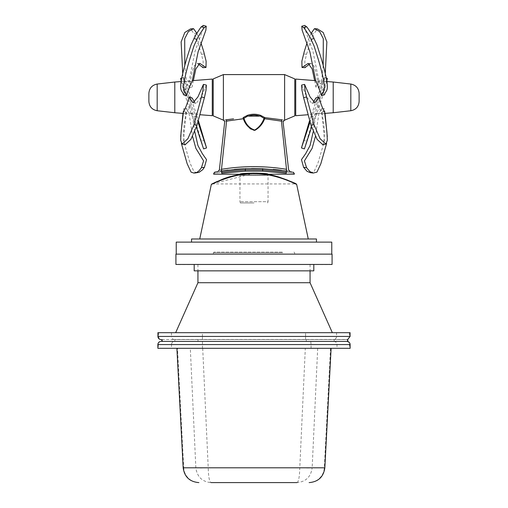 <?xml version="1.0" encoding="UTF-8"?>
<svg xmlns="http://www.w3.org/2000/svg" width="508" height="508" viewBox="0 0 508 508"><rect width="100%" height="100%" fill="white"/><g stroke="black" fill="none" stroke-linecap="round" stroke-linejoin="round"><path stroke-width="0.38" stroke-dasharray="2.54 1.91" d="M313.811 270.853L194.189 270.853M176.079 253.987L331.921 253.987M282.708 253.987L213.398 253.987L282.708 253.987M331.921 264.604L176.079 264.604M211.709 264.604L313.811 264.604L211.709 264.604M282.27 252.114L214.027 252.114L282.27 252.114M282.708 252.736L213.398 252.736L282.708 252.736M175.92 264.446L332.08 264.446M332.08 254.14L175.92 254.14M157.905 332.689L350.095 332.689M254 332.689L332.346 332.689L254 332.689M333.451 339.56L161.023 339.56L333.451 339.56A3.124 3.099 -90 0 0 336.55 336.436L349.358 336.436A3.124 3.099 -90 0 1 346.259 339.56M254 264.604L197.942 264.604L254 264.604M197.942 282.721L310.058 282.721M308.991 253.987L176.232 253.987L308.991 253.987M176.232 242.119L331.768 242.119M297.028 482.6C298.634 481.768 299.549 476.834 299.784 467.805A12.49 0.654 -177.3 0 0 312.16 467.805C310.896 476.834 305.848 481.768 297.028 482.6L210.979 482.6C202.159 481.768 197.117 476.834 195.847 467.805A12.49 0.654 177.3 0 0 208.229 467.805C208.458 476.834 209.379 481.768 210.979 482.6M350.139 348.304L157.867 348.304M177.495 348.304L331.102 348.304L176.905 348.304L177.495 348.304L183.712 467.805L195.847 467.805L190.316 348.304M174.587 341.433L347.021 341.433L174.587 341.433A3.124 3.099 90 0 0 171.488 344.557L157.867 344.557M346.304 341.433A3.124 3.099 -90 0 1 349.402 344.557L311.061 344.557L311.061 348.304M161.404 341.433C159.525 341.617 158.49 342.659 158.306 344.557L158.306 348.304M310.782 341.433L311.061 344.557L171.488 344.557L171.488 348.304M333.902 341.433C335.782 341.617 336.817 342.659 337.001 344.557L337.001 348.304M347.77 341.433L161.741 341.433M175.476 339.56L347.142 339.56L175.476 339.56A1.873 1.861 -90 0 1 174.86 339.452L347.77 339.452L174.86 339.452L174.86 341.433M197.98 341.433L198.037 339.56M347.351 341.433L347.351 339.452A1.873 1.861 89.9 0 1 346.729 339.56M163.074 339.56A1.873 1.861 90 0 1 162.452 339.452L162.452 341.433M287.699 171.177L290.176 171.596M281.394 170.263L287.052 171.075C291.147 171.748 291.147 171.748 287.052 171.075A1.873 0.819 -81 0 1 286.506 169.316L281.445 121.133C283.832 121.691 283.832 121.691 281.445 121.133L264.662 118.751C262.674 123.946 259.385 127.826 254.787 130.397C248.666 130.397 246.075 123.279 243.338 118.751L243.078 117.627A1.251 0.902 57.2 0 1 243.923 118.396L226.555 121.133A1.251 0.648 -96.3 0 0 225.901 119.831L226.505 119.767M221.888 170.929L235.052 169.335M245.332 171.171L245.332 169.901L221.717 172.149C211.252 173.73 211.252 173.73 221.717 172.149L221.717 173.298L245.332 171.171L262.668 171.171L286.283 173.298L286.283 172.149C296.748 173.73 296.748 173.73 286.283 172.149L262.668 169.901L245.332 169.901A1.251 0.47 87.8 0 1 245.751 168.65L251.479 168.504M260.96 168.605L275.165 169.545M286.283 172.149A1.251 0.464 98.7 0 0 286.004 170.917L286.302 170.961M226.555 121.133C224.161 121.691 224.161 121.691 226.555 121.133L221.494 169.316C218.7 170.148 218.7 170.148 221.494 169.316A1.873 0.819 81 0 1 220.948 171.075M252.844 168.491L244.037 168.726M234.366 169.399L228.073 170.078M221.825 169.266L234.728 167.564L249.225 166.675L260.82 166.738L274.091 167.646M278.352 168.129L279.47 168.275M284.524 168.999L286.175 169.266M286.004 170.917L289.331 171.45M291.789 171.875L293.065 172.11M273.171 169.355L278.517 169.907M217.824 171.59L220.059 171.221M268.053 174.219L267.43 174.841L268.053 175.47L239.947 175.47L240.57 174.841L267.43 174.841L240.57 174.841C239.738 173.45 268.262 173.45 267.43 174.841C266.63 174.422 262.153 173.99 254 173.558C245.847 173.99 241.37 174.422 240.57 174.841L239.947 174.219C240.779 173.799 245.466 173.374 254 172.942C259.696 173.082 263.9 173.425 266.617 173.971M254 202.952L240.398 202.952L254 202.952M284.607 97.39L284.607 120.186L284.607 97.39M223.393 97.39L223.393 74.593L223.393 97.39M248.418 116.129L259.582 116.129C255.861 114.814 252.139 114.814 248.418 116.129L247.879 115.983A15.399 7.048 169.5 0 0 247.593 116.129L243.923 118.396C246.05 124.549 249.65 128.435 254.724 130.054C258.978 127.483 262.096 123.596 264.077 118.396L264.662 118.751L264.922 117.627L282.099 119.831A1.251 0.648 96.3 0 0 281.445 121.133M260.121 115.983A15.418 7.036 -169.4 0 1 260.407 116.129L264.077 118.396A1.251 0.902 -57.2 0 1 264.922 117.627L260.566 115.322L259.582 116.129M243.078 117.627L247.44 115.316L247.879 115.983M230.696 119.247L233.559 118.847M225.901 119.831C222.739 120.282 222.739 120.282 225.901 119.831M282.099 119.831C285.261 120.282 285.261 120.282 282.099 119.831M240.398 202.952L239.947 201.701L239.947 175.47L268.053 175.47L268.053 201.701L239.947 201.701L268.053 201.701L267.602 202.952M221.717 172.149A1.251 0.464 81.3 0 1 221.996 170.917M295.726 115.697L295.726 79.083M315.9 81.661L319.018 81.61L312.985 51.416L305.143 29.508L304.736 25.4M319.018 81.61L321.024 85.198L324.529 94.774M314.636 80.569L315.9 87.128L319.018 88.011L315.995 72.453L313.982 66.123L311.188 63.595L309.626 64.002M304.971 67.678L304.838 61.449L306.565 54.21L303.6 54M325.272 73.406L324.529 81.534L320.516 81.032C318.821 81.032 317.284 83.064 315.9 87.128M321.545 81.464L323.183 65.361M311.163 33.287L307.035 42.932M311.036 33.553L314.001 33.757L317.405 28.88M306.565 54.21L309.956 43.288L314.001 33.757M319.018 88.011C320.408 83.553 321.996 81.312 323.78 81.293L324.529 81.534M310.026 122.091L315.9 106.775L319.018 107.372L311.588 127.171M304.419 148.901L306.565 141.268L303.6 140.303M326.828 81.045L324.529 90.202L321.545 89.287L315.9 106.775M321.545 89.287L324.364 77.387L322.707 81.305L309.588 120.612M311.036 115.964L314.001 116.923L322.129 92.342L327.336 78.346M306.565 141.268L314.001 116.923M319.018 107.372L324.529 90.202M313.157 131.934L315.9 113.449L319.018 112.941L315.373 136.608M325.044 113.392L324.529 108.807L321.545 108.306C320.123 111.9 318.675 113.798 317.214 114.008L315.9 113.449M321.545 108.306C322.497 120.25 326.028 128.321 323.456 144.278L317.856 163.386L314.001 171.685L310.229 172.656M326.619 143.447L327.298 136.614M311.036 172.707L314.001 173.095M319.018 112.941L320.529 113.748C321.862 113.57 323.196 111.925 324.529 108.807M301.593 85.109L307.105 97.663L311.982 103.448L313.417 102.203M324.529 111.633L321.545 112.243C319.545 109.385 317.659 104.61 315.9 97.93M321.545 112.243L323.939 132.613L324.352 141.059L322.885 144.786M359.124 93.351L359.124 101.429M333.204 112.744L333.204 82.029M148.876 93.351L148.876 101.429M174.796 112.744L174.796 82.029M183.471 94.774L186.976 85.198L188.982 81.61L195.015 51.416L202.857 29.508L203.264 25.4M188.982 81.61L192.1 81.661M196.837 33.287L193.999 33.757L190.595 28.88M182.728 73.406L183.471 81.534L184.22 81.293C186.004 81.312 187.592 83.553 188.982 88.011L192.005 72.453L194.018 66.123L196.812 63.595L198.374 64.002M193.364 80.569L192.1 87.128C190.716 83.064 189.179 81.032 187.484 81.032L186.455 81.464L184.817 65.361M186.455 81.464L183.471 81.534M196.964 33.553L200.965 42.932M203.029 67.678L203.162 61.449L201.435 54.21L204.4 54M188.982 88.011L192.1 87.128M201.435 54.21L198.044 43.288L193.999 33.757M197.974 122.091L192.1 106.775L186.455 89.287L183.636 77.387L185.293 81.305L196.964 115.964L193.999 116.923L185.871 92.342L180.664 78.346M181.172 81.045L183.471 90.202L188.982 107.372L196.412 127.171M186.455 89.287L183.471 90.202M196.964 115.964L198.412 120.612M203.581 148.901L201.435 141.268L204.4 140.303M188.982 107.372L192.1 106.775M201.435 141.268L193.999 116.923M181.381 143.447L180.702 136.614M182.956 113.392L183.471 108.807C184.804 111.925 186.138 113.57 187.471 113.748L188.982 112.941L192.627 136.608M194.843 131.934L192.1 113.449L190.786 114.008C189.325 113.798 187.877 111.9 186.455 108.306C185.503 120.25 181.972 128.321 184.544 144.278L190.144 163.386L193.999 171.685L196.964 172.707L193.999 173.095M186.455 108.306L183.471 108.807M196.964 172.707L197.771 172.656M188.982 112.941L192.1 113.449M206.407 85.109L200.895 97.663L196.018 103.448L194.583 102.203M183.471 111.633L186.455 112.243C188.455 109.385 190.341 104.61 192.1 97.93M186.455 112.243L184.061 132.613L183.648 141.059L185.115 144.786M212.274 79.083L212.274 115.697M296.666 184.429C296.875 184.639 272.117 171.38 247.701 173.882C227.876 175.47 211.264 184.683 211.334 184.429M254 173.228L211.944 183.934C211.874 184.188 228.276 175.044 247.796 173.476C271.831 170.986 296.259 184.144 296.056 183.934C296.164 184.201 276.022 173.044 254 173.228M254 238.995L199.739 238.995L254 238.995M191.535 238.995L316.465 238.995M209.829 242.119L316.465 242.119L209.829 242.119M294.786 115.868L294.786 78.911M213.214 115.868L213.214 78.911M305.562 339.56L305.562 336.436L336.55 336.436L336.55 332.689M202.438 339.56L202.438 336.436L305.562 336.436L305.562 332.689M157.905 336.436L158.642 336.436A3.124 3.099 -90 0 0 161.741 339.56L162.363 339.56M349.358 332.689L349.358 336.436L350.095 336.436M174.549 339.56A3.124 3.099 90 0 1 171.45 336.436L202.438 336.436L202.438 332.689M158.642 332.689L158.642 336.436L171.45 336.436L171.45 332.689M317.69 348.304L312.16 467.805L324.841 467.805M202.698 348.304L208.229 467.805L299.784 467.805L305.314 348.304M330.511 348.304L324.294 467.805A15.615 15.494 90 0 1 308.82 482.6M183.172 467.805L183.712 467.805A15.615 15.494 90 0 0 199.187 482.6M350.139 344.557L349.402 344.557L349.402 348.304M202.47 341.433L202.47 348.304M334.169 341.433L334.169 339.452A1.873 1.861 90 0 1 333.553 339.56M306.286 341.433L306.286 339.56M262.668 171.171L262.668 169.901A1.251 0.47 92.2 0 0 262.249 168.65M350.818 110.738L350.818 84.042M157.182 110.738L157.182 84.042M214.027 252.114L213.398 252.736L213.398 253.987M293.973 252.114L294.602 252.736L294.602 253.987M347.77 339.458L346.977 339.56M197.942 264.604L197.942 270.853M310.058 264.604L310.058 270.853M347.77 339.452L347.142 339.56M308.216 63.386L311.188 63.595M326.282 78.01L324.364 77.387M311.982 103.448L314.954 102.724M326.911 81.534L323.78 81.293M320.516 81.032L315.716 80.658M324.695 113.417L320.529 113.748M317.214 114.008L307.899 114.738M199.784 63.386L196.812 63.595M181.718 78.01L183.636 77.387M196.018 103.448L193.046 102.724M183.305 113.417L187.471 113.748M190.786 114.008L200.101 114.738M181.089 81.534L184.22 81.293M187.484 81.032L192.284 80.658M294.094 182.95L287.757 180.213M279.406 177.229L270.866 174.968M267.678 174.346L248.361 173.349L232.524 176.079M224.784 178.499L220.021 180.302M219.437 180.543L217.405 181.388M214.001 182.905L212.293 183.699M211.95 183.934L296.05 183.934"/><path stroke-width="0.76" d="M194.189 264.604L194.189 270.853L313.811 270.853L313.811 264.604M332.08 254.14L175.92 254.14L332.08 254.14L332.08 264.446L175.92 264.446L175.92 254.14M175.92 264.446L332.08 264.446M157.905 336.436L350.095 336.436L350.095 332.689L157.905 332.689L157.905 336.436C158.09 338.334 159.131 339.376 161.023 339.56M310.058 270.853L310.058 282.721L197.942 282.721L175.654 332.689M331.768 253.987L331.768 242.119L176.232 242.119L176.232 253.987M210.979 482.6L297.028 482.6M350.139 344.557L157.867 344.557L157.867 348.304L350.139 348.304L350.139 344.557C349.955 342.659 348.913 341.617 347.021 341.433M161.741 339.56L161.741 341.433L347.77 341.433L347.77 339.452M286.175 169.266L286.506 169.316C289.3 170.148 289.3 170.148 286.506 169.316C289.3 170.148 289.3 170.148 286.506 169.316A1.873 0.819 -81 0 0 287.052 171.075L287.699 171.177M287.058 171.075L286.302 170.961M233.559 118.847L225.901 119.831C222.739 120.282 222.739 120.282 225.901 119.831A1.251 0.648 83.7 0 1 226.555 121.133C224.161 121.691 224.161 121.691 226.555 121.133L243.338 118.751C245.44 124.86 249.25 128.74 254.762 130.404C259.353 127.864 262.655 123.977 264.662 118.751L281.445 121.133L286.506 169.316C264.789 165.754 243.116 165.754 221.494 169.316A1.873 0.819 -99 0 1 220.948 171.075L221.888 170.929M220.059 171.221L221.996 170.917C212.496 172.504 212.496 172.504 221.996 170.917L243.313 168.758L235.052 169.335M286.283 172.149L286.283 173.298C296.767 174.422 296.767 174.422 286.283 173.298C296.767 174.422 296.767 174.422 286.283 173.298L262.668 171.171L245.332 171.171L221.717 173.298C211.233 174.422 211.233 174.422 221.717 173.298C211.233 174.422 211.233 174.422 221.717 173.298L221.717 172.149C211.252 173.73 211.252 173.73 221.717 172.149A1.251 0.464 81.3 0 1 221.996 170.917L245.751 168.65A1.251 0.47 87.8 0 0 245.332 169.901L262.668 169.901L286.283 172.149C296.748 173.73 296.748 173.73 286.283 172.149A1.251 0.464 98.7 0 0 286.004 170.917C295.504 172.504 295.504 172.504 286.004 170.917L262.249 168.65L245.751 168.65L262.255 168.65L252.844 168.491M273.171 169.355L278.517 169.907M220.948 171.075C216.852 171.748 216.852 171.748 220.948 171.075C216.852 171.748 216.852 171.748 220.948 171.075L228.073 170.078M226.555 121.133L221.494 169.316C218.7 170.148 218.7 170.148 221.494 169.316L221.825 169.266M281.394 170.263L275.165 169.545M244.037 168.726L234.366 169.399M274.091 167.646L278.352 168.129M279.47 168.275L284.524 168.999M281.445 121.133C283.832 121.691 283.832 121.691 281.445 121.133A1.251 0.648 -83.7 0 1 282.099 119.831L264.922 117.627A1.251 0.902 -57.2 0 0 264.077 118.396C262.077 123.634 258.953 127.521 254.699 130.061C249.619 128.397 246.031 124.511 243.923 118.396L243.338 118.751L243.078 117.627A1.251 0.902 57.2 0 1 243.923 118.396L247.593 116.129A15.418 7.036 169.4 0 1 247.879 115.983L248.418 116.129C252.139 114.814 255.861 114.814 259.582 116.129L260.566 115.322C256.191 113.862 251.816 113.862 247.434 115.322L247.879 115.983M290.182 171.596L288.639 169.951L283.032 121.507M289.331 171.45L291.789 171.875M293.065 172.11L294.284 173.38L294.291 174.219L268.059 174.219C268.923 172.834 239.071 172.834 239.947 174.219L213.709 174.219L213.709 173.38L214.732 172.149L217.824 171.59M251.479 168.504L260.96 168.605M266.617 173.971L268.053 174.219L267.43 174.841M217.818 171.596L219.361 169.958L224.733 121.577L223.495 120.186L213.214 115.868L213.214 78.911L223.393 74.593L223.393 120.186L223.393 74.593L284.607 74.593L294.786 78.911L294.786 115.868L284.607 120.186L284.607 74.593L284.607 120.186L283.267 121.577M226.505 119.767L230.696 119.247M243.078 117.627L247.434 115.322C251.809 113.862 256.184 113.862 260.566 115.322L264.922 117.627L264.662 118.751L260.407 116.129A15.399 7.048 -169.5 0 0 260.121 115.983M282.099 119.831C285.261 120.282 285.261 120.282 282.099 119.831M259.582 116.129L248.418 116.129M315.716 80.658L295.726 79.083L295.726 115.697L307.899 114.738M303.6 27.661L301.765 26.232L302.139 30.245L309.886 51.81L315.9 81.661L317.716 85.001L321.545 95.65C322.497 90.945 326.028 93.459 323.456 79.572C322.136 73.114 320.269 65.913 317.856 57.982L314.001 45.79L311.036 39.357C310.432 37.268 303.028 26.073 303.6 27.661L306.565 26.829C306.045 25.292 313.43 36.487 314.001 38.525L316.973 44.958L320.827 57.15C323.234 65.081 325.101 72.282 326.428 78.74C328.994 92.589 325.488 90.126 324.529 94.774L321.545 95.65M301.765 26.232L304.736 25.4L306.565 26.829M311.036 39.357L314.001 38.525M307.035 42.932L304.343 51.295L301.866 61.239L302.006 67.469L308.216 63.386L312.185 68.993L314.636 80.569M309.626 64.002L304.971 67.678L302.006 67.469M323.183 65.361L323.298 38.684L319.608 31.566L314.439 28.677L311.163 33.287M314.439 28.677L317.405 28.88L323.171 32.442L326.873 41.91L325.272 73.406M309.588 120.612L301.447 147.942L310.026 122.091M311.588 127.171L304.419 148.901L301.447 147.942M326.282 78.01L327.336 78.346L326.828 81.045M315.373 136.608L312.128 148.33L304.413 160.903L306.565 167.684L303.6 167.297L301.473 159.652L305.683 153.645L310.071 145.517L313.157 131.934M306.565 167.684L309.956 171.66L313.201 173.044L310.229 172.656L306.984 171.272L303.6 167.297M313.201 173.044L316.929 172.129L320.84 163.741L326.619 143.447M327.298 136.614L325.044 113.392M313.417 102.203L315.9 97.93L319.018 97.015L314.954 102.724L310.077 96.939L304.565 84.392L304.978 89.599L306.565 96.958L303.6 97.682L302.006 90.316L301.593 85.109L304.565 84.392M311.036 125.362L314.001 124.644L320.097 138.684L325.857 144.062L322.885 144.786L317.125 139.402L311.036 125.362L303.6 97.682M325.857 144.062L327.323 140.354L326.917 131.947L324.529 111.633C322.51 108.49 320.675 103.619 319.018 97.015M306.565 96.958L314.001 124.644M359.124 101.429L359.124 93.351C358.673 88.176 355.905 85.071 350.818 84.042L350.818 110.738C355.937 109.734 358.705 106.636 359.124 101.429M350.818 84.042L333.204 82.029L333.204 112.744L324.695 113.417M148.876 93.351C149.327 88.176 152.095 85.071 157.182 84.042L157.182 110.738C152.063 109.734 149.295 106.636 148.876 101.429L148.876 93.351M157.182 84.042L174.796 82.029L174.796 112.744L183.305 113.417M193.999 38.525L191.027 44.958L187.173 57.15C184.766 65.081 182.899 72.282 181.572 78.74C179.006 92.589 182.512 90.126 183.471 94.774L186.455 95.65C185.503 90.945 181.972 93.459 184.544 79.572C185.864 73.114 187.731 65.913 190.144 57.982L193.999 45.79L196.964 39.357L193.999 38.525C194.57 36.487 201.955 25.292 201.435 26.829L204.4 27.661L206.235 26.232L205.861 30.245L198.114 51.81L192.1 81.661L190.284 85.001L186.455 95.65M196.964 39.357C197.568 37.268 204.972 26.073 204.4 27.661M206.235 26.232L203.264 25.4L201.435 26.829M184.817 65.361L184.702 38.684L188.392 31.566L193.561 28.677L190.595 28.88L184.829 32.442L181.127 41.91L182.728 73.406M193.561 28.677L196.837 33.287M200.965 42.932L203.657 51.295L206.134 61.239L205.994 67.469L199.784 63.386L195.815 68.993L193.364 80.569M198.374 64.002L203.029 67.678L205.994 67.469M181.718 78.01L180.664 78.346L181.172 81.045M198.412 120.612L206.553 147.942L197.974 122.091M196.412 127.171L203.581 148.901L206.553 147.942M192.627 136.608L195.872 148.33L203.587 160.903L201.435 167.684L199.161 170.682L196.894 172.383L193.999 173.095L191.071 172.129L187.16 163.741L181.381 143.447M180.702 136.614L182.956 113.392M194.799 173.044L199.06 172.345L202.705 169.678L204.4 167.297L206.527 159.652L202.317 153.645L197.929 145.517L194.843 131.934M201.435 167.684L204.4 167.297M204.4 97.682L205.994 90.316L206.407 85.109L203.435 84.392L203.022 89.599L201.435 96.958L204.4 97.682L196.964 125.362L193.999 124.644L187.903 138.684L182.143 144.062L180.677 140.354L181.083 131.947L183.471 111.633C185.49 108.49 187.325 103.619 188.982 97.015L193.046 102.724L197.923 96.939L203.435 84.392M194.583 102.203L192.1 97.93L188.982 97.015M182.143 144.062L185.115 144.786L190.875 139.402L196.964 125.362M201.435 96.958L193.999 124.644M200.101 114.738L212.274 115.697L212.274 79.083L192.284 80.658M212.293 183.699L211.334 184.429C211.239 184.696 231.642 173.45 254 173.634C276.371 173.45 296.78 184.702 296.666 184.429L294.094 182.95M316.465 242.119L316.465 238.995L191.535 238.995L191.535 242.119M331.102 348.304L324.841 467.805L183.172 467.805L176.905 348.304M262.249 168.65A1.251 0.47 92.2 0 1 262.668 169.901L262.668 171.171M221.717 172.149L245.332 169.901L245.332 171.171M310.058 282.721L332.346 332.689M350.095 336.436L347.77 339.458M197.942 270.853L197.942 282.721M157.867 344.557C158.052 342.659 159.093 341.617 160.992 341.433M324.841 467.805C323.552 476.853 318.351 481.787 309.245 482.6M183.172 467.805C184.461 476.853 189.655 481.787 198.768 482.6M240.57 174.841L239.947 174.219M350.818 110.738L333.204 112.744M333.204 82.029L326.911 81.534M157.182 110.738L174.796 112.744M174.796 82.029L181.089 81.534M287.757 180.213L279.406 177.229M270.866 174.968L267.678 174.346M232.524 176.079L224.784 178.499M220.021 180.302L219.437 180.543M217.405 181.388L214.001 182.905M211.944 183.934L220.459 180.13C229.07 176.143 240.252 173.812 254 173.139C263.354 173.33 271.755 174.669 279.209 177.165C289.954 181.064 295.656 183.337 296.323 183.998M211.334 184.429L199.739 238.995M296.666 184.429L308.261 238.995"/></g></svg>
